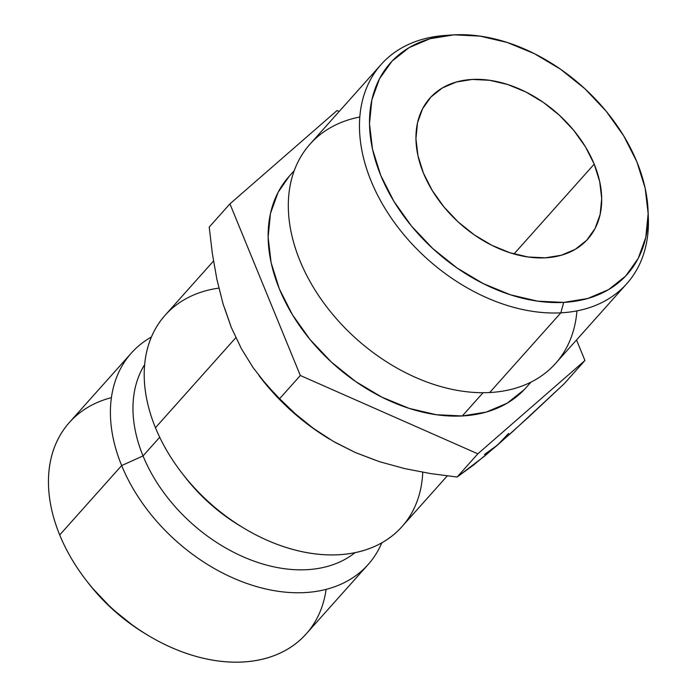 <?xml version="1.0" encoding="UTF-8"?>
<svg xmlns="http://www.w3.org/2000/svg" width="697" height="697" viewBox="0 0 697 697"><rect width="100%" height="100%" fill="white"/><g stroke="black" fill="none" stroke-linecap="round" stroke-linejoin="round"><path stroke-width="1.05" d="M326.109 589.357A158.733 110.283 -138.2 0 1 147.468 635.019A158.733 110.283 -138.2 0 1 86.184 580.305A158.733 110.283 -138.2 0 1 59.698 534.956A158.733 110.283 41.8 0 0 177.299 649.987A158.733 110.283 41.8 0 0 306.175 633.922L368.129 564.526A158.733 110.283 -138.2 0 1 239.254 580.592A158.733 110.283 -138.2 0 1 121.653 465.561A158.733 110.283 41.8 0 0 255.416 586.238A158.733 110.283 41.8 0 0 381.851 542.771A158.733 110.283 -138.2 0 1 368.129 564.526M86.184 580.305L88.083 582.753A146.971 102.111 41.8 0 0 144.819 633.407L147.468 635.019M576.933 310.879A164.614 114.36 -138.2 0 1 489.686 392.533L560.841 312.831A164.614 114.36 41.8 0 0 648.341 217.525L648.062 210.511A158.733 110.283 -138.2 0 1 563.69 302.411L560.841 312.831L489.686 392.533A164.614 114.36 41.8 0 0 555.57 363.425L626.734 283.731A164.614 114.36 -138.2 0 1 560.841 312.831A164.614 114.36 -138.2 0 1 394.38 222.491A164.614 114.36 -138.2 0 1 381.154 64.464A164.614 114.36 -138.2 0 1 447.047 35.355M451.508 35.007L444.503 35.521A164.614 114.36 41.8 0 0 371.675 182.431A164.614 114.36 41.8 0 0 560.841 312.831L563.69 302.411A158.733 110.283 -138.2 0 1 381.276 176.672A158.733 110.283 -138.2 0 1 451.508 35.007A158.733 110.283 -138.2 0 1 453.956 34.85L430.023 38.736L409.122 47.614L392.045 61.144L379.464 78.805L371.849 99.924L369.497 123.674L372.503 149.158L380.745 175.383L393.91 201.355L411.491 226.063L432.811 248.576L457.058 268.005L483.291 283.618L510.5 294.814L537.648 301.165L563.69 302.411L587.623 298.525L608.525 289.647L625.601 276.117L638.182 258.456L645.797 237.346L648.149 213.587L645.143 188.112L636.901 161.878L623.737 135.906L606.155 111.198L584.827 88.693L560.588 69.256L534.355 53.643L507.146 42.447L479.998 36.105L453.956 34.85A158.733 110.283 -138.2 0 1 648.062 210.511M423.436 173.135A105.822 73.516 -138.2 0 1 429.892 98.155A105.822 73.516 -138.2 0 1 515.806 87.447A105.822 73.516 -138.2 0 1 594.21 164.126L513.985 253.978L594.21 164.126L599.699 181.621L601.703 198.601L600.134 214.441L595.064 228.511L586.674 240.291L575.295 249.308L561.355 255.224L545.403 257.82L528.038 256.984L509.943 252.75L491.803 245.292L474.308 234.88L458.147 221.925L443.937 206.922L432.218 190.447L423.436 173.135L417.947 155.649L415.943 138.659L417.503 122.829L422.582 108.749L430.973 96.979L442.351 87.953L456.291 82.037L472.244 79.441L489.608 80.277L507.704 84.511L525.843 91.978L543.329 102.381L559.491 115.336L573.709 130.339L585.428 146.814L594.21 164.126A105.822 73.516 -138.2 0 1 587.754 239.115A105.822 73.516 -138.2 0 1 501.84 249.822A105.822 73.516 -138.2 0 1 423.436 173.135M524.214 389.667L507.146 403.197L486.236 412.075L462.303 415.961L483.073 392.707L462.303 415.961A158.733 110.283 41.8 0 0 525.843 387.898L531.009 382.104M648.149 213.97A164.614 114.36 -138.2 0 1 626.734 283.731M422.757 472.261A158.733 110.283 -138.2 0 1 243.218 527.777A158.733 110.283 -138.2 0 1 181.943 473.063A158.733 110.283 -138.2 0 1 155.448 427.714L235.813 337.705L155.448 427.714A158.733 110.283 41.8 0 0 273.05 542.745A158.733 110.283 41.8 0 0 401.925 526.679L447.256 475.912M181.943 473.063L184.618 476.53A142.101 98.73 41.8 0 0 239.472 525.503L243.218 527.777M143.033 455.934A142.101 98.73 41.8 0 0 355.122 552.616A142.101 98.73 -138.2 0 1 143.033 455.934L121.653 465.561L59.698 534.956L121.653 465.561A158.733 110.283 -138.2 0 1 131.324 353.091A158.733 110.283 -138.2 0 1 151.397 337A158.733 110.283 41.8 0 0 121.653 465.561L143.033 455.934A142.101 98.73 -138.2 0 1 144.627 364.67A142.101 98.73 41.8 0 0 143.033 455.934L159.7 437.272L143.033 455.934M241.293 526.601A142.101 98.73 -138.2 0 1 183.328 474.84M335.379 442.525L355.287 452.51L375.509 460.229M484.424 454.488L497.597 445.008L508.644 433.395M224.6 308.065L231.343 327.555M260.565 377.652L280.882 400.853L297.854 416.475L316.124 430.441L329.132 438.883M87.77 582.352L92.021 587.693L111.764 608.525L134.207 626.525L145.412 633.773M131.324 353.091L69.369 422.478A158.733 110.283 41.8 0 0 59.698 534.956A158.733 110.283 -138.2 0 1 111.398 397.647M213.5 261.053L165.119 315.244A158.733 110.283 41.8 0 0 155.448 427.714A158.733 110.283 -138.2 0 1 218.849 288.114M212.332 253.412L209.213 227.074L229.932 203.864L300.329 375.5L477.837 453.825L584.94 360.497L576.524 339.962L584.94 360.497L564.221 383.707L512.635 431.661L484.676 456.038L457.11 477.036L430.711 473.594L404.826 468.628L379.577 461.719L355.287 452.51L333.262 441.332L313.345 428.333L295.519 413.966L279.602 398.719L265.975 384.178L253.081 367.58L241.45 348.814L231.334 327.529L223.092 304.031L216.872 279.253L212.332 253.412L209.213 227.074L229.932 203.864L300.329 375.5L279.602 398.719L265.975 384.178L253.081 367.58L241.45 348.814L231.334 327.529L223.092 304.031L216.872 279.253L212.332 253.412M258.953 375.561L260.774 377.922A176.367 122.533 41.8 0 0 328.853 438.709L329.472 439.084M339.178 111.476L337.043 110.535L229.932 203.864L337.043 110.535L339.178 111.476M294.204 170.669L289.037 176.463A158.733 110.283 41.8 0 0 301.784 328.845A158.733 110.283 41.8 0 0 462.303 415.961L436.27 414.706L409.122 408.364L381.904 397.168L355.67 381.555L331.432 362.118L310.113 339.613L292.531 314.905L279.366 288.933L271.116 262.699L268.118 237.224L270.462 213.474L278.077 192.355L289.168 176.315M564.221 383.707L584.94 360.497L477.837 453.825L457.11 477.036L477.837 453.825L300.329 375.5L279.602 398.719L295.519 413.966L313.345 428.333L333.262 441.332L355.287 452.51L379.577 461.719L404.826 468.628L430.711 473.594L457.11 477.036L473.725 464.899L497.597 445.008L528.945 416.78L564.221 383.707M381.154 64.464L309.999 144.157A164.614 114.36 41.8 0 0 323.216 302.184A164.614 114.36 41.8 0 0 489.686 392.533A164.614 114.36 -138.2 0 1 303.77 269.434A164.614 114.36 -138.2 0 1 359.8 117.009"/></g></svg>
